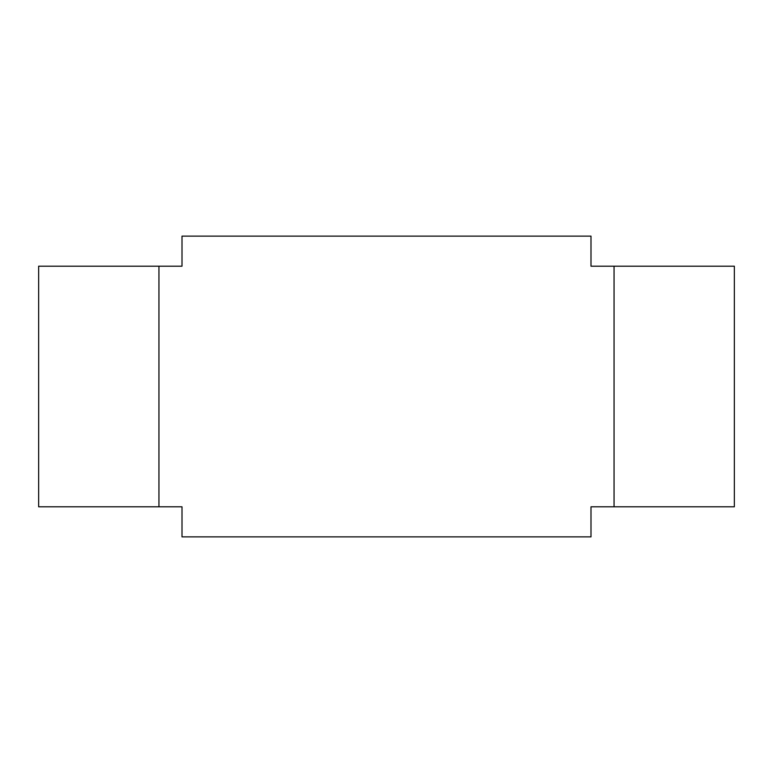 <?xml version="1.0" encoding="UTF-8"?>
<svg xmlns="http://www.w3.org/2000/svg" width="773" height="773" viewBox="0 0 773 773"><rect width="100%" height="100%" fill="white"/><g stroke="black" fill="none" stroke-linecap="round" stroke-linejoin="round"><path stroke-width="1.16" d="M158.948 506.798L182.003 506.798L182.003 536.868L590.997 536.868L590.997 506.798L614.052 506.798L614.052 266.202L590.997 266.202L590.997 236.132L182.003 236.132L182.003 266.202L38.65 266.202L38.65 506.798L158.948 506.798L158.948 266.202M614.052 266.202L734.35 266.202L734.35 506.798L614.052 506.798"/></g></svg>
